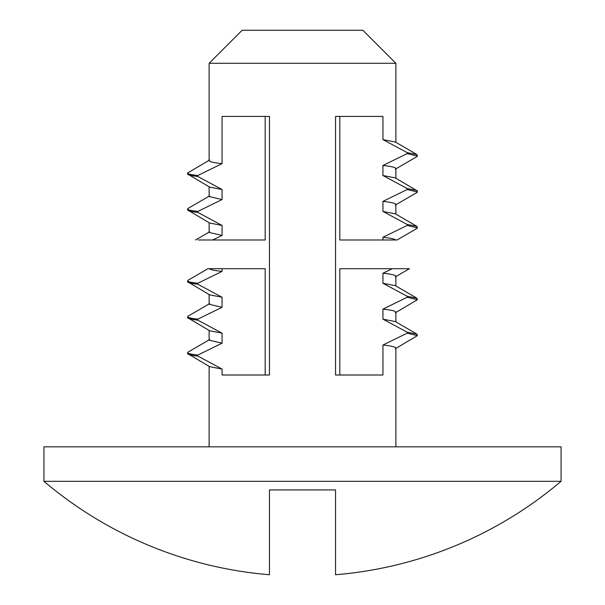 <?xml version="1.0" encoding="UTF-8"?>
<svg xmlns="http://www.w3.org/2000/svg" width="605" height="605" viewBox="0 0 605 605"><rect width="100%" height="100%" fill="white"/><g stroke="black" fill="none" stroke-linecap="round" stroke-linejoin="round"><path stroke-width="0.91" d="M265.179 268.711L222.058 268.711L222.058 271.388L197.812 283.261L197.812 284.237L222.058 297.244L222.058 307.302L197.812 319.168L197.812 320.143L222.058 333.158L222.058 343.209L197.812 355.082L197.812 356.058L222.058 369.065L222.058 375.009L269.459 375.009L265.179 375.009L265.179 268.711M395.874 446.83L395.874 348.072C395.625 346.952 391.322 345.939 382.942 345.031L382.942 375.009L335.541 375.009L339.821 375.009L339.821 268.711L409.434 268.711L395.307 276.909M382.942 239.981L395.7 239.981C394.596 238.99 390.346 238.098 382.942 237.296L382.942 239.981L339.821 239.981L339.821 116.44L335.541 116.44L335.541 375.009L335.541 116.44L382.942 116.44L382.942 139.619L395.307 142.001L416.958 154.562L407.188 152.626L382.942 139.619M209.126 63.291L242.166 30.25L362.834 30.25L395.874 63.291L209.126 63.291L209.126 160.612C209.375 161.732 213.678 162.745 222.058 163.653L197.812 175.518L197.812 176.494L222.058 189.509L222.058 199.559L197.812 211.432L197.812 212.408L222.058 225.423L222.058 235.474L212.642 239.981L265.179 239.981L265.179 116.44L269.459 116.44L269.459 375.009L269.459 116.44L265.179 116.44M222.058 369.065L209.693 366.683L187.58 353.592L188.042 352.08L209.693 339.518M197.812 356.058C191.112 355.294 187.701 354.469 187.58 353.592M208.309 268.711L222.058 268.711M197.812 320.143C191.112 319.38 187.701 318.555 187.58 317.678L188.042 316.165L209.693 303.604M222.058 333.158L209.693 330.776L187.58 317.678M197.812 319.168C191.112 318.404 187.701 317.58 187.58 316.702M222.058 307.302L209.126 304.262L209.126 294.537M222.058 297.244L209.693 294.862L187.58 281.764L188.042 280.251L207.938 268.711M197.812 284.237C191.112 283.465 187.701 282.648 187.58 281.764M222.058 271.388C214.654 270.594 210.404 269.694 209.3 268.711M269.459 116.44L222.058 116.44L222.058 163.653M209.126 366.358L209.126 446.83M395.874 63.291L395.874 142.326M197.812 355.082C191.112 354.318 187.701 353.494 187.58 352.617M222.058 343.209L209.126 340.176L209.126 330.443M197.812 283.261C191.112 282.49 187.701 281.665 187.58 280.788M395.874 285.976L395.874 276.251C395.625 275.124 391.322 274.11 382.942 273.21L392.358 268.711M382.942 345.031L407.188 333.166L407.188 332.19L382.942 319.175L382.942 309.125L407.188 297.252L407.188 296.276L382.942 283.269L382.942 273.21M212.642 239.981L198.243 239.981M382.942 237.296L407.188 225.431L407.188 224.455L382.942 211.44L382.942 201.389L407.188 189.516L407.188 188.541L382.942 175.526L382.942 165.475L407.188 153.602L407.188 152.626M389.37 239.981L397.061 239.981L416.958 228.433L417.42 227.896L407.188 225.431M339.821 116.44L335.541 116.44M339.821 375.009L335.541 375.009M265.179 375.009L269.459 375.009M395.307 169.166L416.958 156.604L417.42 156.075L416.958 154.562M197.812 175.518C191.112 174.754 187.701 173.93 187.58 173.053L209.693 159.954M395.307 348.73L417.42 335.631L407.188 333.166M43.931 446.83L561.069 446.83L561.069 481.308L43.931 481.308L43.931 446.83M417.42 335.631L416.958 334.119L407.188 332.19M395.307 312.815L417.42 299.725L407.188 297.252M417.42 299.725L416.958 298.212L407.188 296.276M416.958 334.119L395.307 321.558L382.942 319.175M382.942 309.125C391.322 310.025 395.625 311.038 395.874 312.165L395.874 321.89M416.958 298.212L395.307 285.651L382.942 283.269M222.058 235.474L209.126 232.433L209.126 222.708M382.942 165.475C391.322 166.375 395.625 167.388 395.874 168.515L395.874 178.241M395.307 205.08L416.958 192.519L417.42 191.006L395.307 177.908L382.942 175.526M417.42 227.896L416.958 226.383L395.307 213.822L382.942 211.44M416.958 226.383L407.188 224.455M417.42 191.982L407.188 189.516M416.958 190.469L407.188 188.541M417.42 156.075L407.188 153.602M395.874 214.147L395.874 204.422C395.625 203.303 391.322 202.289 382.942 201.389M197.812 212.408C191.112 211.644 187.701 210.82 187.58 209.943L188.042 208.43L209.693 195.869M222.058 225.423L209.693 223.041L187.58 209.943M197.812 211.432C191.112 210.669 187.701 209.844 187.58 208.967M197.812 176.494C191.112 175.73 187.701 174.905 187.58 174.028L187.58 173.053M222.058 189.509L209.693 187.126L187.58 174.028M222.058 199.559L209.126 196.527L209.126 186.801M561.069 481.308A399.996 399.996 0 0 1 335.541 574.75L335.541 489.929L269.459 489.929L269.459 574.75A399.996 399.996 0 0 1 43.931 481.308M209.693 231.783L195.566 239.981"/></g></svg>

